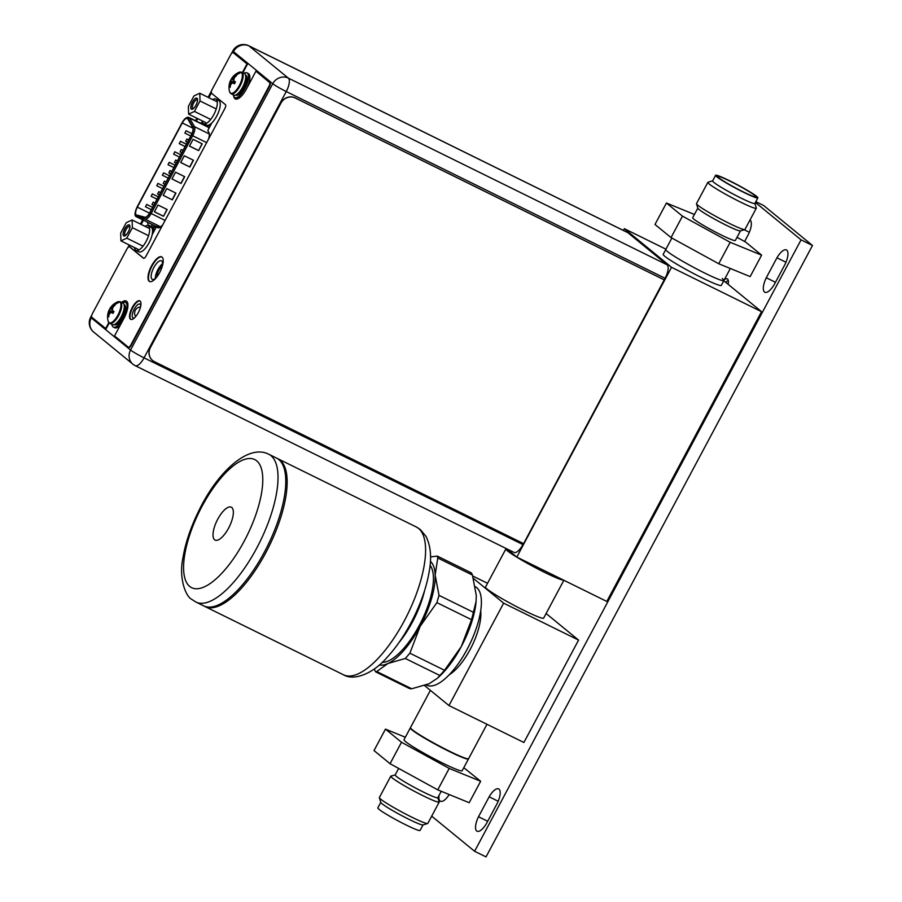 <?xml version="1.0" encoding="UTF-8"?>
<svg xmlns="http://www.w3.org/2000/svg" width="902" height="902" viewBox="0 0 902 902"><rect width="100%" height="100%" fill="white"/><g stroke="black" fill="none" stroke-linecap="round" stroke-linejoin="round"><path stroke-width="1.35" d="M578.577 640.093L503.643 603.167L448.97 705.556L523.904 742.481L578.577 640.093L546.116 613.529M473.415 578.419L503.643 603.167M487.531 583.301L472.704 575.995M506.112 548.495L505.887 548.923A32.957 2.638 28.1 0 0 507.544 550.93A32.957 2.638 28.1 0 0 537.333 568.688A32.957 2.638 28.1 0 0 563.592 580.144A32.957 2.638 -151.9 0 1 544.718 572.432A32.957 2.638 -151.9 0 1 505.887 548.923L485.513 587.078A32.957 2.638 28.1 0 0 524.344 610.586A32.957 2.638 28.1 0 0 543.658 618.118L563.863 580.279M424.571 685.576L448.97 705.556M449.23 674.741A41.199 15.413 -63.8 0 0 480.71 610.879M430.378 690.334L410.478 727.621A32.957 2.638 28.1 0 0 449.309 751.129A32.957 2.638 28.1 0 0 468.612 758.661L486.979 724.283M426.251 684.956L426.646 685.159A54.921 20.554 -63.8 0 0 468.296 647.106A54.921 20.554 -63.8 0 0 476.718 587.597A54.921 20.554 -63.8 0 0 475.331 586.683M437.504 678.169L439.342 676.466A58.055 21.727 -63.8 0 0 461.272 646.587A58.055 21.727 -63.8 0 0 476.053 601.984L476.279 595.343L472.422 575.059C471.667 572.793 470.855 572.127 469.976 573.063M430.502 556.94L437.301 556.094L437.774 557.977L435.159 575.07L439.015 595.354L436.884 602.626L420.152 626.315L409.88 653.206L405.314 658.471L387.95 663.489L375.999 672.035L409.745 688.666L411.707 688.767L429.07 683.761L437.391 678.27L444.528 670.276L461.272 646.587L471.543 619.697L476.109 601.375M411.707 688.767L377.059 671.686C376.168 672.621 375.356 671.956 374.612 669.69L374.375 668.901M430.378 561.337A58.055 21.727 116.2 0 1 435.159 575.07A58.055 21.727 116.2 0 1 420.152 626.315A58.055 21.727 116.2 0 1 387.95 663.489A58.055 21.727 116.2 0 1 379.28 664.999M382.222 662.339A54.921 20.554 -63.8 0 0 421.392 621.331A54.921 20.554 -63.8 0 0 430.062 565.283M424.571 590.63A54.921 20.554 116.2 0 1 398.977 642.551M277.185 458.419A82.386 30.826 116.2 0 1 277.884 458.735A82.386 30.826 116.2 0 1 280.139 460.189A82.386 30.826 116.2 0 1 267.499 549.453A82.386 30.826 116.2 0 1 205.025 606.539A82.386 30.826 116.2 0 1 204.359 606.178M205.025 606.539L343.459 674.775A82.386 30.826 -63.8 0 0 405.877 617.814A82.386 30.826 -63.8 0 0 418.652 528.493A82.386 30.826 -63.8 0 0 418.573 528.425A82.386 30.826 -63.8 0 0 416.318 526.971L277.884 458.735M203.66 605.862A82.386 30.826 -63.8 0 0 266.135 548.777A82.386 30.826 -63.8 0 0 278.763 459.524A82.386 30.826 -63.8 0 0 276.508 458.058L268.74 454.236A82.386 30.826 116.2 0 1 270.995 455.69A82.386 30.826 116.2 0 1 271.119 455.792A82.386 30.826 116.2 0 1 258.276 545.135A82.386 30.826 116.2 0 1 195.892 602.029L203.66 605.862M231.791 507.499A18.344 6.866 -63.8 0 0 231.284 507.183A18.344 6.866 -63.8 0 0 217.382 519.89A18.344 6.866 -63.8 0 0 214.575 539.757A18.344 6.866 -63.8 0 0 215.071 540.084A18.344 6.866 -63.8 0 0 228.984 527.377A18.344 6.866 -63.8 0 0 231.791 507.499M623.429 230.45L624.364 228.691L671.528 267.308L761.536 311.675L606.809 601.442L516.801 557.075L506.642 548.754M761.536 311.675L723.787 280.77M624.364 228.691L665.935 249.189M671.877 238.049L663.196 254.319A32.957 2.638 28.1 0 0 664.853 256.337A32.957 2.638 28.1 0 0 696.603 275.099A32.957 2.638 28.1 0 0 721.329 285.37L723.911 280.533A32.957 2.638 -151.9 0 1 699.174 270.273A32.957 2.638 -151.9 0 1 667.424 251.5A32.957 2.638 -151.9 0 1 665.766 249.493A32.957 2.638 -151.9 0 0 667.424 251.5A32.957 2.638 28.1 0 0 699.174 270.273A32.957 2.638 28.1 0 0 723.911 280.533A32.957 2.638 -151.9 0 0 722.254 278.526M671.528 267.308L516.801 557.075M161.447 264.669L155.629 275.584M157.117 276.587A6.483 2.424 116.2 0 1 158.549 270.792A6.483 2.424 116.2 0 1 162.281 266.282M187.503 118.613A6.81 2.548 -63.8 0 0 187.312 118.5A6.81 2.548 -63.8 0 0 182.283 122.954L137.341 207.144A6.81 2.548 -63.8 0 0 136.157 214.777A6.81 2.548 -63.8 0 0 136.337 214.901A6.81 2.548 -63.8 0 0 136.518 214.969L144.884 217.235A6.81 2.548 -63.8 0 0 149.743 212.714L191.292 134.905A6.81 2.548 -63.8 0 0 192.746 127.599L187.785 118.951A6.81 2.548 -63.8 0 0 187.503 118.613M198.609 150.6L202.217 143.846L193.084 139.336L189.476 146.101L198.609 150.6L202.037 143.745M163.544 216.288L167.152 209.523L158.019 205.025L154.4 211.778L163.544 216.288L166.971 209.433M184.685 176.679L175.552 172.181L171.944 178.934L181.076 183.444L184.685 176.679M166.78 188.597L163.172 195.362L172.305 199.861L175.924 193.107L166.78 188.597M184.312 155.753L180.704 162.518L189.848 167.028L193.456 160.263L184.312 155.753M189.499 146.056L198.451 150.465M154.422 211.733L163.375 216.153M171.966 178.9L181.076 183.444M180.919 183.309L184.504 176.589M163.194 195.317L172.305 199.861M172.147 199.737L175.732 193.017M180.727 162.473L189.848 167.028M189.679 166.893L193.265 160.173M186.906 139.009L185.665 141.332L186.906 139.009M175.665 160.071L174.458 162.405L175.665 160.071M164.423 181.122L163.217 183.467L164.423 181.122M153.182 202.183L151.976 204.529L153.182 202.183M180.456 141.298L179.25 143.632L180.456 141.298M169.215 162.349L168.009 164.694L169.215 162.349M157.963 183.41L156.768 185.744L157.963 183.41M146.722 204.461L145.481 206.784L146.722 204.461M152.348 193.93L151.141 196.275L152.314 193.907L158.222 196.828M163.589 172.88L162.383 175.225L163.589 172.88M174.83 151.818L173.635 154.163L174.796 151.795L180.716 154.716M186.071 130.767L184.876 133.101L186.071 130.767M158.797 191.652L157.557 193.975L158.797 191.652M170.038 170.602L168.843 172.936L170.004 170.568L171.775 171.448M181.291 149.54L180.084 151.886L181.291 149.54M230.472 80.628A16.315 1.308 28.1 0 0 230.484 80.774A16.033 8.524 40.9 0 0 230.235 82.319A16.033 13.474 64.9 0 0 229.863 84.777A16.315 15.075 129.3 0 0 229.536 86.84L230.145 87.347A16.315 15.075 -50.7 0 1 230.484 85.284A16.033 12.188 -1.9 0 1 231.634 83.458A16.033 6.291 16.3 0 1 233.212 83.007A16.315 1.308 28.1 0 0 234.419 83.796L235.445 81.992A16.315 1.308 -151.9 0 1 234.193 81.169A16.033 8.524 -139.1 0 1 233.832 79.331A16.033 13.474 -115.1 0 1 234.813 77.166A16.315 15.075 -50.7 0 1 236.369 75.712L235.749 75.204A16.315 15.075 129.3 0 0 234.193 76.659A16.033 12.188 178.1 0 0 232.445 78.192A16.033 6.291 -163.7 0 0 231.464 78.936A16.315 1.308 -151.9 0 1 231.453 78.778L230.495 80.582A16.315 1.308 28.1 0 0 230.472 80.628A16.349 16.349 0 0 0 229.559 91.621L230.675 93.492L233.742 95.082A12.03 4.499 -63.8 0 0 242.863 86.739A12.03 4.499 -63.8 0 0 244.713 73.716A12.03 4.499 -63.8 0 0 244.386 73.502L241.826 72.239A12.03 4.499 116.2 0 1 242.153 72.453A12.03 4.499 116.2 0 1 240.304 85.487A12.03 4.499 116.2 0 1 231.183 93.819A12.03 4.499 116.2 0 1 230.856 93.605M236.099 75.385A16.349 15.108 -50.7 0 1 241.364 72.408A11.715 4.386 116.2 0 1 239.334 85.555A11.715 4.386 116.2 0 1 230.371 93.019A11.715 4.386 -63.8 0 1 229.559 91.621M231.453 78.778A16.315 1.308 -151.9 0 1 231.476 78.756A16.349 16.349 0 0 1 239.086 72.284L241.826 72.239M231.464 78.936L233.359 78.632L235.749 75.204M232.445 78.192L233.922 79.094M234.024 80.515L232.073 79.241M234.599 83.548L233.821 83.311L234.419 83.796M236.223 75.824L235.805 75.159M234.903 77.076L234.193 76.659M230.202 86.863L229.525 86.908M229.536 86.84L231.149 82.77L230.495 80.582L235.084 82.623M230.574 85.092L229.863 84.777M230.235 82.319L232.547 83.164M235.016 82.736L230.484 80.774M233.212 83.007L233.821 83.311M243.991 73.299A13.733 5.141 116.2 0 1 246.968 72.87A13.733 5.141 116.2 0 1 247.34 73.118A13.733 5.141 116.2 0 1 245.231 87.99A13.733 5.141 116.2 0 1 234.824 97.506A13.733 5.141 116.2 0 1 234.441 97.258A13.733 5.141 116.2 0 1 233.347 94.879M246.844 88.204A13.733 5.141 -63.8 0 0 248.704 73.795A13.733 5.141 -63.8 0 0 248.332 73.547L246.968 72.87M234.824 97.506L236.189 98.183A13.733 5.141 -63.8 0 0 243.405 93.74M664.255 279.834L295.101 97.878A10.982 10.147 129.3 0 0 280.804 103.031L150.33 347.405A10.982 10.147 129.3 0 0 152.506 360.405L152.63 360.518A10.982 10.147 -50.7 0 0 154.434 361.668L523.588 543.635L665.09 278.278A11.974 4.476 -63.8 0 0 667.164 264.838L627.905 232.705A11.974 4.476 -63.8 0 0 627.578 232.49L248.738 45.754A11.974 4.476 116.2 0 1 249.065 45.968L288.324 78.113A11.974 4.476 116.2 0 1 286.25 91.542L144.061 357.846A11.974 4.476 116.2 0 1 135.221 365.682L514.061 552.407A11.974 4.476 -63.8 0 0 522.901 544.571L523.442 543.556M140.78 305.789A7.746 2.898 -63.8 0 0 140.148 304.233A7.746 2.898 -63.8 0 0 139.934 304.098A7.746 2.898 -63.8 0 0 134.06 309.454A7.746 2.898 -63.8 0 0 132.876 317.854A7.746 2.898 -63.8 0 0 133.079 317.989A7.746 2.898 -63.8 0 0 134.432 317.91M152.145 234.734L156.125 227.293L158.222 227.778A9.121 3.416 -63.8 0 0 162.98 224.406M208.317 139.494A9.121 3.416 -63.8 0 0 208.982 132.707L207.798 130.508L211.902 122.83M202.555 122.446A9.121 3.416 -63.8 0 0 200.503 123.157M147.77 222.366A9.121 3.416 -63.8 0 0 148.537 225.117L149.552 226.458M162.36 266A10.328 3.867 -63.8 0 0 161.717 261.028A10.328 3.867 -63.8 0 0 161.435 260.836A10.328 3.867 -63.8 0 0 153.599 267.995A10.328 3.867 -63.8 0 0 152.021 279.18A10.328 3.867 -63.8 0 0 152.303 279.361A10.328 3.867 -63.8 0 0 156.204 277.748M152.585 230.506L153.859 228.127L152.652 227.135A9.121 3.416 116.2 0 1 151.886 224.395M204.619 125.186A9.121 3.416 116.2 0 1 205.611 124.634M207.663 125.31L208.531 125.739L208.926 124.983M155.245 278.571A10.328 3.867 116.2 0 1 162.597 263.655M153.859 228.127L149.743 226.098M154.298 230.709A9.888 3.698 116.2 0 1 153.622 228.556M153.622 227.935A9.888 3.698 116.2 0 1 153.994 225.432M206.637 126.179A9.888 3.698 116.2 0 1 207.415 125.31M154.265 230.765L152.821 230.066M193.93 95.973L199.77 93.233L200.03 100.968L194.449 111.42L188.608 114.148L188.349 106.425L193.93 95.973M191.371 108.962A5.987 2.244 -63.8 0 0 192.577 109.007A5.987 2.244 -63.8 0 0 196.196 104.688A5.987 2.244 -63.8 0 0 197.414 99.175A5.987 2.244 -63.8 0 0 196.997 98.431A5.987 2.244 -63.8 0 0 192.419 102.242A5.987 2.244 -63.8 0 0 191.371 108.962M216.852 101.655L199.77 93.233M205.69 122.571L188.608 114.148M210.707 119.436L194.449 111.42M216.232 108.95L200.03 100.968M197.504 99.964A4.893 1.827 -63.8 0 0 197.391 99.851A4.893 1.827 -63.8 0 0 197.256 99.761A4.893 1.827 -63.8 0 0 193.558 103.144A4.893 1.827 -63.8 0 0 192.802 108.443A4.893 1.827 -63.8 0 0 192.938 108.533A4.893 1.827 -63.8 0 0 193.254 108.601M191.303 109.108A6.156 2.3 -63.8 0 0 191.472 109.21A6.156 2.3 -63.8 0 0 196.129 104.948A6.156 2.3 -63.8 0 0 197.076 98.284A6.156 2.3 -63.8 0 0 196.907 98.171A6.156 2.3 -63.8 0 0 192.239 102.433A6.156 2.3 -63.8 0 0 191.303 109.108M126.257 222.693L132.109 219.964L132.357 227.687L126.776 238.151L120.936 240.879L120.676 233.156L126.257 222.693M123.709 235.681A5.987 2.244 -63.8 0 0 124.904 235.738A5.987 2.244 -63.8 0 0 128.535 231.408A5.987 2.244 -63.8 0 0 129.753 225.906A5.987 2.244 -63.8 0 0 129.336 225.162A5.987 2.244 -63.8 0 0 124.747 228.973A5.987 2.244 -63.8 0 0 123.709 235.681M149.191 228.386L132.109 219.964M138.029 249.302L120.936 240.879M143.046 246.167L126.776 238.151M148.571 235.681L132.357 227.687M129.843 226.684A4.893 1.827 -63.8 0 0 129.73 226.571A4.893 1.827 -63.8 0 0 129.595 226.492A4.893 1.827 -63.8 0 0 125.885 229.875A4.893 1.827 -63.8 0 0 125.141 235.174A4.893 1.827 -63.8 0 0 125.277 235.253A4.893 1.827 -63.8 0 0 125.581 235.332M123.63 235.828A6.156 2.3 -63.8 0 0 123.799 235.941A6.156 2.3 -63.8 0 0 128.467 231.679A6.156 2.3 -63.8 0 0 129.414 225.015A6.156 2.3 -63.8 0 0 129.245 224.902A6.156 2.3 -63.8 0 0 124.577 229.164A6.156 2.3 -63.8 0 0 123.63 235.828M135.988 250.395L138.908 251.838A13.733 5.141 -63.8 0 0 149.315 242.322A13.733 5.141 -63.8 0 0 151.423 227.451A13.733 5.141 -63.8 0 0 151.051 227.203L148.131 225.759A13.733 5.141 116.2 0 1 148.503 226.007A13.733 5.141 116.2 0 1 146.395 240.879A13.733 5.141 116.2 0 1 135.988 250.395A13.733 5.141 116.2 0 1 135.604 250.147A13.733 5.141 116.2 0 1 134.488 247.554M144.963 226.301A13.733 5.141 116.2 0 1 148.131 225.759M203.649 123.664L206.569 125.107A13.733 5.141 -63.8 0 0 216.987 115.591A13.733 5.141 -63.8 0 0 219.096 100.72A13.733 5.141 -63.8 0 0 218.712 100.472L215.792 99.04A13.733 5.141 116.2 0 1 216.164 99.276A13.733 5.141 116.2 0 1 214.067 114.148A13.733 5.141 116.2 0 1 203.649 123.664A13.733 5.141 116.2 0 1 203.277 123.427A13.733 5.141 116.2 0 1 202.149 120.823M212.624 99.581A13.733 5.141 116.2 0 1 215.792 99.04M143.745 258.333L130.023 247.092A3.518 1.319 -63.8 0 0 129.933 247.024A3.518 1.319 -63.8 0 0 129.82 246.99M109.21 323.006L106.098 328.847L91.846 317.324A3.292 1.229 116.2 0 1 92.421 313.625L126.878 249.11A3.518 1.319 116.2 0 1 129.471 246.81A3.518 1.319 116.2 0 1 129.572 246.866L143.418 258.22A3.518 1.319 -63.8 0 0 143.519 258.276A3.518 1.319 -63.8 0 0 146.113 255.976L224.823 108.59A3.518 1.319 -63.8 0 0 225.432 104.643L211.575 93.289A3.518 1.319 116.2 0 1 212.195 89.354L230.551 54.966A3.518 1.319 116.2 0 1 233.144 52.666A3.518 1.319 116.2 0 1 233.246 52.733L247.43 64.2L242.863 72.746M122.074 302.632A15.052 5.626 116.2 0 1 126.46 301.121M128.467 347.259L128.727 347.394A3.292 1.229 -63.8 0 0 128.817 347.45A3.292 1.229 -63.8 0 0 131.252 345.286L269.484 86.445A3.292 1.229 -63.8 0 0 270.059 82.747L256.337 71.495L269.597 82.522A3.292 1.229 116.2 0 1 269.033 86.22L130.79 345.071A3.292 1.229 116.2 0 1 128.366 347.225A3.292 1.229 116.2 0 1 128.276 347.169L114.543 335.916L124.036 318.147A15.052 5.626 -63.8 0 0 126.652 301.268A15.052 5.626 -63.8 0 0 126.235 300.997A15.052 5.626 -63.8 0 0 121.623 302.407M235.512 98.994A15.052 5.626 116.2 0 1 235.321 98.848A15.052 5.626 116.2 0 1 234.306 97.145M233.144 52.666L233.607 52.891A3.518 1.319 -63.8 0 1 233.697 52.959L247.43 64.2M149.777 281.593A13.733 5.141 116.2 0 1 149.619 281.48A13.733 5.141 116.2 0 1 151.57 266.902A13.733 5.141 116.2 0 1 161.909 256.991M130.925 319.466A10.328 3.867 116.2 0 1 130.858 319.421A10.328 3.867 116.2 0 1 132.29 308.54A10.328 3.867 116.2 0 1 140.035 300.986M242.401 72.521L246.968 63.974M233.697 96.21A15.052 5.626 -63.8 0 0 234.87 98.622A15.052 5.626 -63.8 0 0 235.275 98.893A15.052 5.626 -63.8 0 0 246.393 89.05L255.875 71.269M108.838 322.623L105.635 328.621M149.168 281.255A13.733 5.141 -63.8 0 0 149.54 281.492A13.733 5.141 -63.8 0 0 159.958 271.987A13.733 5.141 -63.8 0 0 162.056 257.104A13.733 5.141 -63.8 0 0 161.684 256.867A13.733 5.141 -63.8 0 0 151.277 266.372A13.733 5.141 -63.8 0 0 149.168 281.255M130.395 319.195A10.328 3.867 -63.8 0 0 130.677 319.376A10.328 3.867 -63.8 0 0 138.513 312.227A10.328 3.867 -63.8 0 0 140.092 301.031A10.328 3.867 -63.8 0 0 139.81 300.851A10.328 3.867 -63.8 0 0 131.985 308.01A10.328 3.867 -63.8 0 0 130.395 319.195M152.63 360.518A10.982 10.147 -50.7 0 1 150.454 347.507L280.939 103.132A10.982 10.147 -50.7 0 1 295.236 97.98L664.391 279.936M109.041 310.187A16.315 1.308 28.1 0 0 109.063 310.333A16.033 8.524 40.9 0 0 108.815 311.889A16.033 13.474 64.9 0 0 108.443 314.336A16.315 15.075 129.3 0 0 108.116 316.399L108.725 316.906A16.315 15.075 -50.7 0 1 109.052 314.843A16.033 12.188 -1.9 0 1 110.213 313.028A16.033 6.291 16.3 0 1 111.792 312.566A16.315 1.308 28.1 0 0 112.998 313.355L113.979 311.528A16.315 1.308 -151.9 0 1 112.773 310.739A16.033 8.524 -139.1 0 1 112.412 308.89A16.033 13.474 -115.1 0 1 113.393 306.736A16.315 15.075 -50.7 0 1 114.949 305.271L114.329 304.763A16.315 15.075 129.3 0 0 112.773 306.229A16.033 12.188 178.1 0 0 111.025 307.751A16.033 6.291 -163.7 0 0 110.033 308.495A16.315 1.308 -151.9 0 1 110.033 308.337L109.074 310.153A16.315 1.308 28.1 0 0 109.041 310.187A16.349 16.349 0 0 0 108.139 321.18L109.255 323.051L112.322 324.641A12.03 4.499 -63.8 0 0 121.443 316.309A12.03 4.499 -63.8 0 0 123.292 303.275A12.03 4.499 -63.8 0 0 122.965 303.061L120.406 301.798A12.03 4.499 116.2 0 1 120.733 302.012A12.03 4.499 116.2 0 1 118.884 315.046A12.03 4.499 116.2 0 1 109.762 323.378A12.03 4.499 116.2 0 1 109.435 323.164M114.678 304.944A16.349 15.108 -50.7 0 1 119.943 301.978A11.715 4.386 116.2 0 1 117.914 315.114A11.715 4.386 116.2 0 1 108.95 322.578A11.715 4.386 -63.8 0 1 108.139 321.18M110.033 308.337A16.315 1.308 -151.9 0 1 110.055 308.315A16.349 16.349 0 0 1 117.666 301.854L120.406 301.798M110.033 308.495L111.938 308.202L114.329 304.763M111.025 307.751L112.502 308.653M112.603 310.074L110.653 308.8M113.178 313.107L112.4 312.87L112.998 313.355M114.802 305.395L114.385 304.718M113.483 306.635L112.773 306.229M108.781 316.433L108.105 316.478M108.116 316.399L109.728 312.329L109.074 310.153M109.153 314.651L108.443 314.336M108.815 311.889L111.126 312.723M113.596 312.306L109.063 310.333M113.663 312.182L109.086 310.141M111.792 312.566L112.4 312.87M122.571 302.869A13.733 5.141 116.2 0 1 125.536 302.441A13.733 5.141 116.2 0 1 125.919 302.677A13.733 5.141 116.2 0 1 123.811 317.56A13.733 5.141 116.2 0 1 113.404 327.065A13.733 5.141 116.2 0 1 113.021 326.828A13.733 5.141 116.2 0 1 111.927 324.449M127.87 304.075A13.733 5.141 -63.8 0 0 127.283 303.354A13.733 5.141 -63.8 0 0 126.911 303.106L125.536 302.441M113.404 327.065L114.768 327.742A13.733 5.141 -63.8 0 0 120.169 325.385M755.391 202.454L801.066 239.853L474.599 851.274L431.697 816.152M724.419 279.586A10.328 3.867 116.2 0 1 727.26 278.876A10.328 3.867 116.2 0 1 728.128 284.333M744.612 241.488L748.378 234.441A13.677 5.119 -63.8 0 0 749.979 220.054M784.999 264.421A13.677 5.119 -63.8 0 0 786.443 249.944A13.677 5.119 -63.8 0 0 776.938 257.814L766.283 277.76A13.677 5.119 -63.8 0 0 764.851 292.248A13.677 5.119 -63.8 0 0 774.356 284.367L784.999 264.421M439.048 795.384A13.677 5.119 -63.8 0 0 440.435 801.235A13.677 5.119 -63.8 0 0 449.219 794.538M497.216 803.4A13.677 5.119 -63.8 0 0 498.648 788.912A13.677 5.119 -63.8 0 0 489.155 796.793L478.5 816.738A13.677 5.119 -63.8 0 0 477.068 831.227A13.677 5.119 -63.8 0 0 486.573 823.346L497.216 803.4M801.066 239.853L812.488 245.479L486.02 856.9L474.599 851.274M755.82 201.653L763.701 205.543L812.488 245.479M725.783 282.405A10.328 3.867 116.2 0 1 728.297 280.443M744.206 229.751L749.348 232.288M776.938 257.814L785.98 262.268M766.283 277.76L775.461 282.292M489.155 796.793L498.186 801.247M478.5 816.738L487.678 821.26M696.502 203.784A27.466 2.199 -151.9 0 0 697.889 205.261A27.466 2.199 28.1 0 0 723.381 220.404A27.466 2.199 28.1 0 0 744.793 229.582L740.362 230.912A24.162 1.939 28.1 0 1 721.51 222.839A24.162 1.939 28.1 0 1 699.084 209.512A24.162 1.939 -151.9 0 1 697.855 208.215L696.502 203.784A27.466 2.199 -151.9 0 1 696.502 203.593L707.856 182.339A27.466 2.199 -151.9 0 1 708.014 182.227L712.636 180.84M740.463 230.878L735.344 240.462A24.162 1.939 28.1 0 1 717.203 232.941A24.162 1.939 28.1 0 1 693.92 219.175A24.162 1.939 -151.9 0 1 692.702 217.698L697.832 208.114M744.793 229.582A27.466 2.199 28.1 0 0 744.962 229.458L756.304 208.215A27.466 2.199 28.1 0 0 756.304 208.012L754.884 203.401M756.304 208.215A27.466 2.199 28.1 0 1 735.694 199.658A27.466 2.199 28.1 0 1 709.231 184.019A27.466 2.199 -151.9 0 1 707.856 182.339M713.809 182.362A23.948 1.917 28.1 0 0 736.878 196.005A23.948 1.917 28.1 0 0 754.85 203.469L757.849 197.865A23.948 1.917 28.1 0 0 756.643 196.399A23.948 1.917 -151.9 0 0 733.563 182.768A23.948 1.917 -151.9 0 0 715.59 175.304L712.603 180.907A23.948 1.917 -151.9 0 0 713.809 182.362M757.849 197.865A23.948 1.917 28.1 0 1 739.865 190.401A23.948 1.917 28.1 0 1 716.797 176.769A23.948 1.917 -151.9 0 1 715.59 175.304M718.623 177.66A21.749 1.748 -151.9 0 1 717.518 176.386A21.749 1.748 -151.9 0 1 733.574 182.971A21.749 1.748 -151.9 0 1 754.816 195.497A21.749 1.748 28.1 0 1 755.876 196.873A21.749 1.748 28.1 0 1 739.302 189.905A21.749 1.748 28.1 0 1 718.623 177.66M737.024 237.327L745.571 242.018L761.615 255.153L750.16 276.598L718.725 263.745L671.032 237.587L654.987 224.463L666.443 203.018L694.439 214.462M761.615 255.153L730.18 242.3L718.725 263.745M730.18 242.3L682.476 216.142L671.032 237.587M682.476 216.142L666.443 203.018M380.791 802.34L377.837 807.876A23.948 1.917 28.1 0 0 379.032 809.342A23.948 1.917 -151.9 0 0 402.112 822.974A23.948 1.917 -151.9 0 0 420.084 830.438L423.038 824.902M390.769 776.182L379.37 797.526A27.466 2.199 28.1 0 0 379.37 797.729L380.813 802.442A23.948 1.917 28.1 0 0 382.031 803.738A23.948 1.917 28.1 0 0 404.254 816.941A23.948 1.917 28.1 0 0 422.937 824.935L427.661 823.515A27.466 2.199 28.1 0 0 427.819 823.402L439.218 802.047A27.466 2.199 -151.9 0 1 418.607 793.501A27.466 2.199 -151.9 0 1 392.156 777.851A27.466 2.199 28.1 0 1 390.769 776.182A27.466 2.199 28.1 0 1 391.299 776.036M379.37 797.729A27.466 2.199 28.1 0 0 380.757 799.206A27.466 2.199 28.1 0 0 406.238 814.348A27.466 2.199 28.1 0 0 427.661 823.515M468.465 758.954L462.174 770.736A32.957 2.638 -151.9 0 1 437.436 760.465A32.957 2.638 -151.9 0 1 405.686 741.703A32.957 2.638 28.1 0 1 404.028 739.685L410.32 727.903A32.957 2.638 -151.9 0 0 411.977 729.921A32.957 2.638 -151.9 0 0 443.728 748.683A32.957 2.638 -151.9 0 0 468.465 758.954L468.521 758.751M405.336 737.238L385.47 729.12L401.503 742.256L449.207 768.414L480.642 781.256L463.797 767.692M401.503 742.256L390.059 763.701L374.014 750.565L385.47 729.12M390.059 763.701L437.752 789.859L449.207 768.414M437.752 789.859L469.187 802.701L480.642 781.256M398.65 768.414L395.177 774.931A24.162 1.939 28.1 0 0 396.384 776.408A24.162 1.939 28.1 0 0 419.667 790.175A24.162 1.939 28.1 0 0 437.808 797.695L441.236 791.279M395.211 774.863L391.028 776.115A27.353 2.199 28.1 0 0 392.246 777.896A27.353 2.199 28.1 0 0 419.554 793.974A27.353 2.199 28.1 0 0 439.127 801.799L437.842 797.627M439.962 675.553L405.314 658.471M472.422 575.059L437.774 557.977M439.015 595.354L473.674 612.424M471.543 619.697L436.884 602.626M409.88 653.206L444.528 670.276M256.811 460.933A71.405 26.722 -63.8 0 0 256.698 460.843A71.405 26.722 116.2 0 0 202.116 506.169A71.405 26.722 116.2 0 0 189.555 586.323A71.405 26.722 -63.8 0 0 189.657 586.413A71.405 26.722 116.2 0 0 244.239 541.087A71.405 26.722 116.2 0 0 256.811 460.933M192.972 128.219L182.283 122.954M188.067 118.5L193.028 127.148A7.363 2.751 116.2 0 1 191.45 135.041L149.901 212.849A7.363 2.751 116.2 0 1 144.658 217.732L136.292 215.465A7.363 2.751 116.2 0 1 135.898 215.262A7.363 2.751 116.2 0 1 137.172 207.009L182.125 122.819A7.363 2.751 116.2 0 1 187.763 118.139A7.363 2.751 116.2 0 1 188.067 118.5A1.094 0.992 150.1 0 1 189.533 118.038L194.505 126.686A8.456 3.168 116.2 0 1 192.69 135.751L191.45 135.041M193.028 127.148A1.094 0.992 -29.9 0 1 194.505 126.686L209.332 133.992M206.648 142.629L192.69 135.751L151.141 213.56A8.456 3.168 116.2 0 1 145.121 219.186A1.094 1.015 -74.8 0 1 144.658 217.732M149.901 212.849L165.089 220.438M136.292 215.465A1.094 1.015 105.2 0 0 136.743 216.908L155.471 226.143L159.958 227.36M160.691 226.853L145.121 219.186L136.743 216.908A8.456 3.168 116.2 0 1 136.529 216.83A8.456 3.168 116.2 0 1 136.292 216.683M155.065 225.94A8.456 3.168 -63.8 0 0 155.257 226.064A8.456 3.168 -63.8 0 0 155.471 226.143A1.646 1.522 -74.8 0 1 156.305 227.338M154.772 225.827A10.102 3.777 -63.8 0 0 155.629 228.037A10.102 3.777 -63.8 0 0 155.696 228.093M208.926 128.411L208.272 127.272L189.533 118.038A8.456 3.168 116.2 0 0 189.195 117.621A8.456 3.168 116.2 0 0 188.958 117.474L207.719 126.72M209.489 127.351A1.646 1.477 -29.9 0 1 208.272 127.272A8.456 3.168 -63.8 0 0 207.922 126.855A8.456 3.168 -63.8 0 0 207.685 126.697M182.125 122.819L182.711 123.01M210.132 126.133A10.102 3.777 -63.8 0 0 210.065 126.077A10.102 3.777 -63.8 0 0 207.201 126.46M137.341 207.144L149.506 213.143M241.364 72.408A11.715 4.386 -63.8 0 0 239.086 72.284M245.344 80.075A10.272 3.845 116.2 0 1 239.549 91.835M237.519 93.887A10.272 3.845 -63.8 0 0 243.608 86.524A10.272 3.845 -63.8 0 0 245.739 77.211M235.693 95.014A11.151 4.172 -63.8 0 0 244.216 87.844A11.151 4.172 -63.8 0 0 246.122 75.385A11.151 4.172 -63.8 0 0 245.524 75.08M91.7 317.132L91.294 317.887L130.553 350.032A11.974 0.958 28.1 0 0 144.061 357.846L522.901 544.571M627.905 232.705L249.065 45.968A11.974 11.061 129.3 0 0 233.483 51.594L232.93 52.609M665.09 278.278L286.25 91.542A11.974 0.958 -151.9 0 1 272.742 83.728A11.974 11.061 -50.7 0 1 288.324 78.113L667.164 264.838M134.894 365.468A11.974 11.061 -50.7 0 1 132.932 364.205A11.974 11.061 -50.7 0 1 130.553 350.032L272.742 83.728L233.483 51.594A11.974 0.958 -151.9 0 1 232.874 50.862L231.329 53.77M211.372 92.996L208.858 97.72M197.685 118.624L196.354 121.116M143.429 220.235L141.186 224.44M130.023 245.355L129.279 246.753M91.824 315.035L90.685 317.154A11.974 0.958 28.1 0 0 91.294 317.887A11.974 11.061 129.3 0 0 93.661 332.06L132.932 364.205A11.974 11.974 0 0 0 135.221 365.682M152.652 227.135L148.537 225.117M119.943 301.978A11.715 4.386 -63.8 0 0 117.666 301.854M123.924 309.645A10.272 3.845 116.2 0 1 118.128 321.394M116.099 323.457A10.272 3.845 -63.8 0 0 122.187 316.095A10.272 3.845 -63.8 0 0 124.318 306.77M114.272 324.585A11.151 4.172 -63.8 0 0 122.796 317.403A11.151 4.172 -63.8 0 0 124.701 304.944A11.151 4.172 -63.8 0 0 124.104 304.639M437.301 556.094L471.036 572.725M416.318 526.971L420.366 529.587L425.947 536.307C430.694 545.845 431.81 557.47 429.273 571.18C426.826 585.748 421.753 600.969 414.052 616.833C406.035 633.159 396.835 646.903 386.462 658.088C373.315 673.275 354.091 681.326 343.459 674.775M268.74 454.236C247.858 443.412 216.796 473.178 198.79 510.87C190.728 527.208 185.44 542.891 182.914 557.943C178.607 578.25 185.722 596.56 191.833 599.413L195.892 602.029M140.532 306.984A6.156 6.156 0 0 0 135.672 316.579M188.958 117.474C186.849 116.685 184.549 118.455 182.069 122.751L137.115 206.941C134.736 212.568 134.398 215.781 136.112 216.559L155.291 226.075M185.711 141.355L187.402 142.189M186.872 138.987L188.642 139.855M174.458 162.405L176.161 163.239M175.631 160.049L177.401 160.917M163.217 183.467L164.908 184.301M164.389 181.099L166.16 181.978M151.976 204.529L153.667 205.363M153.137 202.161L154.907 203.029M179.25 143.632L185.09 146.507M180.423 141.264L186.331 144.185M168.009 164.694L173.849 167.569M169.17 162.326L175.089 165.246M156.768 185.744L162.608 188.631M157.929 183.388L163.848 186.297M145.526 206.806L151.356 209.681M146.688 204.438L152.607 207.359M151.141 196.275L156.982 199.15M162.383 175.225L168.223 178.1M163.555 172.857L169.463 175.766M173.635 154.163L179.464 157.038M184.876 133.101L190.717 135.988M186.037 130.745L191.9 133.631M157.602 193.998L159.293 194.832M158.763 191.63L160.533 192.498M168.843 172.936L170.534 173.77M180.084 151.886L181.776 152.72M181.246 149.518L183.016 150.386M90.685 317.154A11.974 11.974 0 0 0 93.661 332.06M211.598 90.719L208.069 97.326M196.907 118.241L195.576 120.733M142.651 219.851L140.396 224.057M129.234 244.972L127.701 247.847M248.738 45.754A11.974 11.974 0 0 0 232.874 50.862M730.338 268.492L723.911 280.533"/></g></svg>
